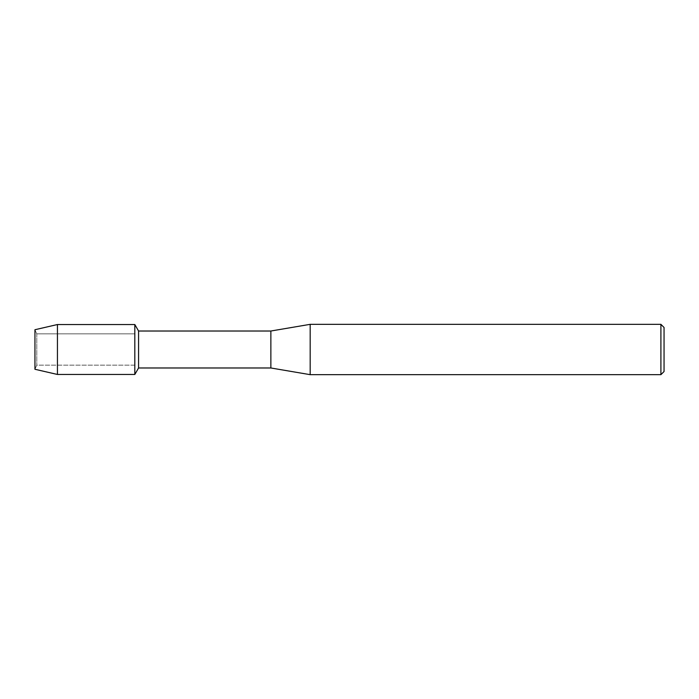 <?xml version="1.0" encoding="UTF-8"?>
<svg xmlns="http://www.w3.org/2000/svg" width="699" height="699" viewBox="0 0 699 699"><rect width="100%" height="100%" fill="white"/><g stroke="black" fill="none" stroke-linecap="round" stroke-linejoin="round"><path stroke-width="0.52" stroke-dasharray="3.5 2.62" d="M36.785 365.149L34.95 369.282L34.95 329.727L36.785 333.851L134.82 333.851L134.82 365.149L36.785 365.149L36.785 333.851L36.785 365.149L34.95 369.282L34.95 329.727L36.785 333.851L36.785 365.149L36.785 333.851L134.82 333.851L134.82 365.149L134.82 333.851L134.82 365.149L36.785 365.149M664.05 327.482L664.05 371.519M660.904 324.336L660.904 374.664M310.181 324.336L310.181 374.664M270.863 331.02L270.863 367.98M138.568 331.02L138.568 367.98M134.82 324.537L134.82 374.463L134.82 324.537M57.44 324.537L57.44 374.463"/><path stroke-width="1.05" d="M34.95 369.273L34.95 329.727L57.44 324.537L134.82 324.537L138.568 331.02L270.863 331.02L310.181 324.336L660.904 324.336L664.05 327.482L664.05 371.519L660.904 374.664L310.181 374.664L270.863 367.98L138.568 367.98L134.82 374.463L134.82 324.537L134.82 374.463L57.44 374.463L34.95 369.273L34.95 329.727M138.568 367.98L138.568 331.02M270.863 367.98L270.863 331.02M310.181 374.664L310.181 324.336M660.904 374.664L660.904 324.336M57.44 374.463L57.44 324.537"/></g></svg>
